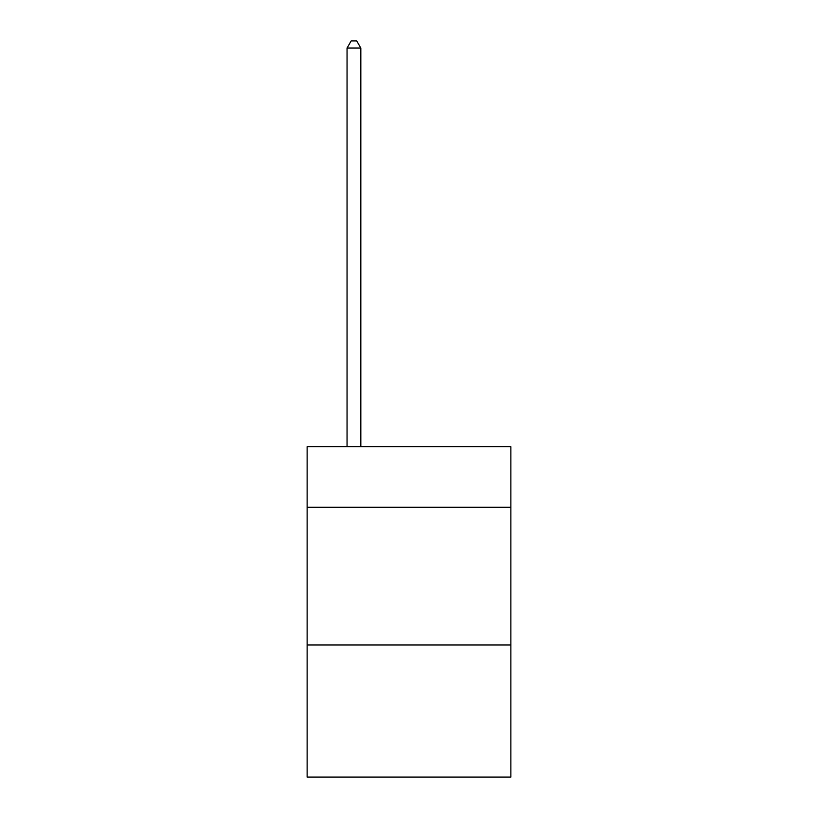 <?xml version="1.0" encoding="UTF-8"?>
<svg xmlns="http://www.w3.org/2000/svg" width="818" height="818" viewBox="0 0 818 818"><rect width="100%" height="100%" fill="white"/><g stroke="black" fill="none" stroke-linecap="round" stroke-linejoin="round"><path stroke-width="1.23" d="M510.872 507.293L510.872 446.72L307.128 446.72L307.128 507.293L510.872 507.293L510.872 777.1L307.128 777.1L307.128 507.293M510.872 644.952L307.128 644.952M360.82 446.72L360.82 48.057L347.057 48.057L347.057 446.72M347.057 48.057L351.188 40.9L356.689 40.9L360.82 48.057"/></g></svg>
